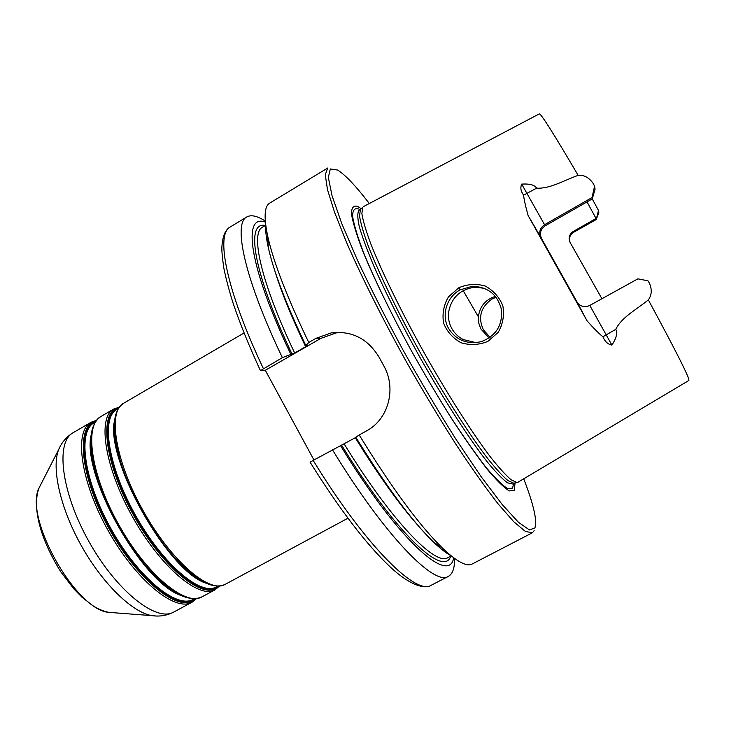 <?xml version="1.0" encoding="UTF-8"?>
<svg xmlns="http://www.w3.org/2000/svg" width="729" height="729" viewBox="0 0 729 729"><rect width="100%" height="100%" fill="white"/><g stroke="black" fill="none" stroke-linecap="round" stroke-linejoin="round"><path stroke-width="1.09" d="M313.944 459.972L265.292 370.277L260.453 370.642L282.369 357.638L294.68 353.009L305.651 346.712L307.164 345.628L305.861 345.619L308.759 342.475C287.335 297.851 273.694 262.64 267.853 236.861C263.679 217.479 264.308 206.216 269.748 203.081L327.713 168.025L325.271 174.75L327.467 189.567L334.611 212.458L346.712 242.83C361.948 277.667 383.099 319.867 407.174 363.224C423.54 391.956 439.778 418.965 455.88 444.253C471.435 467.818 485.478 487.655 498.007 503.757L513.817 521.791L525.317 531.386L532.325 532.808L472.192 564C466.688 567.007 456.746 561.676 442.375 548.008C419.394 525.509 391.673 487.829 359.197 434.958L355.788 437.218C385.942 486.006 411.83 520.943 433.473 542.039L442.375 548.008M594.582 186.095L592.039 197.559L592.294 198.889L595.074 189.194L594.582 186.095L593.233 183.535C589.068 177.548 584.047 174.814 578.161 175.343C553.885 134.018 540.936 113.514 539.332 113.861L363.561 206.544L362.623 207.373L361.885 213.706C363.006 220.741 365.931 230.674 370.669 243.513C381.595 271.379 401.369 311.921 424.551 353.483C447.934 394.936 472.228 432.944 490.298 456.801C498.791 467.535 505.744 475.217 511.166 479.828L516.952 482.507L518.146 482.142L688.878 380.465C689.889 378.597 676.375 351.743 648.336 299.883C636.535 309.615 621.746 317.024 615.777 329.344C617.718 332.852 616.424 338.11 611.904 345.109L589.797 305.442L637.884 278.843L647.999 280.82L649.366 283.071C652.145 289.468 651.799 295.072 648.336 299.883M592.294 198.889L545.274 225.762L544.563 224.705L592.039 197.559M589.797 305.442L587.346 306.399C582.863 307.173 579.418 305.688 577.004 301.934L587.127 320.96L528.115 215.538L540.882 237.408C538.649 232.259 539.87 228.022 544.563 224.705L521.7 184.109C529.801 183.617 534.758 184.966 536.58 188.155C549.848 189.002 563.863 180.428 578.161 175.343M596.249 219.456L598.828 212.613L598.482 210.435L596.249 219.456L573.559 232.332L573.185 231.485L596.058 218.5L587.027 201.906M460.045 289.896L472.182 286.297C487.819 286.752 497.57 294.507 501.434 309.57C502.728 325.38 495.93 336.096 481.022 341.719C466.815 344.553 455.98 340.106 448.535 328.36C441.154 315.557 446.339 297.286 460.045 289.896L458.796 287.755L448.481 296.849C443.761 304.85 442.111 313.543 443.542 322.92C446.841 331.495 452.691 338.101 461.093 342.758C470.014 345.446 478.917 345.008 487.792 341.445L498.171 332.397C502.873 324.259 504.432 315.447 502.864 305.952C499.483 297.323 493.615 290.689 485.268 286.05C476.392 283.481 467.571 284.046 458.796 287.755M587.127 320.96C594.181 328.788 599.438 334.055 602.919 336.762C604.924 341.564 607.913 344.343 611.904 345.109M521.7 184.109C520.151 187.654 520.788 191.344 523.613 195.172C523.878 198.78 525.381 205.569 528.115 215.538M484.603 288.329L474.789 287.18C459.771 289.459 451.014 298.033 448.508 312.896C448.053 318.418 449.146 323.612 451.789 328.478C454.513 333.317 458.341 337.017 463.261 339.577L476.073 342.639M496.13 297.241L491.947 299.054C480.684 307.182 477.814 317.434 483.345 329.79L490.152 337.336M489.159 338.028L480.785 328.861L478.88 323.476L478.406 316.851C479.682 306.481 485.35 299.646 495.41 296.348M308.759 342.475L315.839 338.402L331.331 332.861C351.861 330.565 367.762 338.657 379.025 357.137L383.691 365.648C396.704 388.275 388.757 419.23 366.368 430.994L359.197 434.958M534.147 530.694L532.325 532.808M265.292 370.277L320.878 338.356L336.269 332.898L341.354 332.378M313.169 460.4L310.098 462.204C339.732 509.598 366.405 544.481 390.106 566.861C413.079 588.285 426.912 588.54 431.231 585.25C416.387 595.857 365.657 546.221 313.169 460.4L355.907 437.409M282.369 357.638C244.579 278.852 232.843 223.429 246.803 216.96C251.15 214.536 257.31 215.912 265.283 221.078M454.513 558.423C454.768 567.927 452.727 573.905 448.39 576.347C434.593 586.426 384.894 535.997 332.442 449.747M290.807 354.267C248.653 266.231 242.21 213.232 265.374 222.117M305.861 345.619C286.26 304.449 273.739 271.762 268.299 247.568C266.249 238.283 265.402 230.893 265.748 225.398M573.185 231.485C569.149 234.437 568.128 238.11 570.124 242.493L601.917 298.735M540.882 237.408L577.004 301.934M541.437 238.11C539.287 233.262 540.572 229.152 545.274 225.762M598.482 210.435L592.249 198.917M515.075 482.935L514.264 490.344L509.334 490.927C503.994 487.692 496.567 480.402 487.063 469.057C476.484 455.406 464.573 438.448 451.333 418.154C437.664 396.394 424.023 373.357 410.409 349.027C390.562 312.55 373.868 278.15 362.914 251.414C356.718 235.185 352.909 222.719 351.496 214.016C351.442 207.637 353.51 205.104 357.684 206.435L361.283 208.749M523.75 478.807C531.742 499.593 535.742 514.492 535.76 523.513L534.977 527.896L529.436 529.947L518.447 522.292L502.108 504.404L481.031 476.529L456.345 439.879C438.566 411.73 420.788 381.777 403 350.002C385.841 318.263 370.678 288.365 357.502 260.299L341.819 223.712L332.041 195.709L328.323 177.393L330.337 168.964L337.627 170.057C345.309 174.86 355.87 186.004 369.321 203.509M451.069 555.771C446.203 553.211 440.334 548.627 433.473 542.039M453.675 557.803C449.264 585.269 398.635 540.909 340.543 445.656M514.683 483.017L513.772 483.227L507.949 480.584C502.509 476.01 495.556 468.382 487.081 457.73C469.039 434.047 444.863 396.303 421.626 355.123C398.608 313.825 378.998 273.521 368.191 245.782C363.516 232.988 360.636 223.083 359.57 216.057L360.354 209.715L361.001 209.05L359.151 210.134C357.328 212.367 357.365 217.834 359.269 226.519C362.313 237.053 367.27 250.448 374.132 266.714C386.06 293.559 401.141 323.448 419.385 356.381C443.56 399.219 468.72 438.175 486.981 461.566C495.51 471.964 502.363 479.062 507.539 482.853L512.788 484.029L514.701 483.017M112.959 612.67L108.967 612.369C75.78 610.355 23.528 517.198 39.111 487.838L40.933 484.266M60.717 445.455L58.703 449.501C51.258 467.745 60.206 508.095 81.466 545.93C102.671 583.801 132.441 612.469 151.887 615.631L156.398 616.023M194.278 598.755L193.221 599.329C177.001 609.18 138.51 578.033 111.264 529.218C83.817 480.52 77.301 431.44 94.169 422.738L95.207 422.127M95.453 421.745C76.527 427.805 81.484 477.231 109.505 527.832C137.307 578.544 177.457 610.875 193.568 599.557M91.07 435.286C81.593 475.026 142.037 582.79 180.892 595.42M195.864 598.664L193.559 600.459C177.138 612.105 135.776 578.379 107.783 526.338C79.552 474.406 75.843 425.089 96.11 420.815M163.442 583.738L145.372 565.485C124.486 540.262 108.73 512.177 98.096 481.213L91.936 456.272M90.733 443.888C91.016 454.34 93.449 466.642 98.041 480.776C108.767 512.004 124.65 540.326 145.709 565.75C155.377 577.049 164.608 585.533 173.384 591.228M217.698 586.125L216.258 586.9C200.849 596.322 163.032 564.574 135.649 515.54C108.074 466.606 100.702 417.781 116.786 409.552L118.189 408.732M118.335 408.486C99.891 413.553 105.441 462.55 133.607 513.626C161.556 564.811 201.25 598.09 216.568 587.155M114.635 420.186C104.584 458.623 168.035 571.727 206.07 583.191M218.992 586.089L216.568 588.057C200.949 599.311 160.088 564.656 131.922 512.186C103.536 459.817 99.162 410.965 118.891 407.648M190.907 573.377L174.732 557.813C152.051 532.935 129.361 492.476 119.948 460.154L115.109 438.238M114.262 427.185C114.307 436.252 116.184 447.068 119.884 459.653C129.37 492.239 152.261 533.045 175.124 558.132C183.936 567.845 192.192 575.09 199.901 579.865M96.51 420.305L91.052 422.264C73.802 431.167 80.336 481.213 108.32 530.867C136.104 580.639 175.407 612.305 192 602.227L192.793 601.762M196.52 598.591L192 602.227L173.766 612.05C156.525 622.475 116.695 591.283 89.02 541.702C61.136 492.221 55.286 441.974 73.164 432.698L91.052 422.264M162.941 583.328L145.709 565.75C169.42 592.595 188.182 602.956 201.979 596.851C185.74 606.747 146.729 574.816 118.882 524.944C90.843 475.18 83.935 425.253 100.839 416.551C88.437 425.144 87.507 446.549 98.041 480.776L92.036 456.91M100.839 416.551L113.651 409.078C97.203 417.507 104.611 467.289 132.714 517.18C160.644 567.18 199.263 599.457 215.037 589.816L215.793 589.378M190.433 572.994L175.124 558.132C196.447 581.104 213.105 589.861 225.097 584.394C209.688 593.843 171.37 561.303 143.385 511.202C115.218 461.202 107.427 411.53 123.52 403.31C112.612 410.7 111.4 429.472 119.884 459.653L115.182 438.84M523.613 195.172L536.58 188.155M602.919 336.762L615.777 329.344M596.295 219.502L573.559 232.332C569.768 234.938 568.638 238.356 570.169 242.566M478.406 316.851L463.161 290.598M320.878 338.356L315.839 338.402M263.36 368.573C226.054 289.86 215.401 233.991 230.255 226.956C226.628 229.343 222.864 232.888 221.88 247.122C221.652 249.901 222.245 256.608 223.675 267.242C225.744 277.74 228.806 289.495 232.888 302.517C239.75 323.047 248.944 345.756 260.453 370.642M336.68 332.315L336.989 332.788M292.101 354.194C253.054 272.418 245.381 220.969 265.274 225.507M294.68 353.009C260.982 282.396 250.175 232.934 262.495 227.175L265.73 225.234M305.651 346.712C291.318 316.596 280.911 290.889 274.432 269.575M268.035 241.317L267.634 235.877M513.59 483.6L512.596 488.12L507.712 488.63C502.427 485.414 495.119 478.215 485.76 467.043C475.363 453.62 463.662 436.953 450.668 417.034C437.254 395.683 423.868 373.075 410.509 349.209C391.036 313.424 374.651 279.663 363.88 253.382C357.784 237.417 354.03 225.143 352.626 216.549C352.554 210.234 354.558 207.71 358.65 208.968L359.935 209.67M443.104 548.709L438.667 545.52M417.899 525.345C399.164 504.231 378.296 475.035 355.278 437.755M451.205 555.881L447.861 557.63C435.614 566.479 391.464 521.189 344.152 443.906M450.732 556.127C444.052 578.033 395.847 533.874 341.637 445.219M173.766 612.05C166.932 615.577 159.633 616.77 151.887 615.631L108.967 612.369C103.828 611.412 98.506 609.216 93.02 605.799L81.949 597.151L73.921 588.977L60.662 571.654C43.412 543.561 37.653 522.994 36.45 506.245C36.35 498.381 37.234 492.239 39.111 487.838L58.703 449.501C61.765 442.293 66.594 436.698 73.164 432.698M219.538 586.043L215.037 589.816L201.979 596.851M113.651 409.078L119.219 407.192M244.033 332.998L123.52 403.31M347.924 518.219L225.097 584.394M472.182 286.306L474.789 287.171M336.269 332.898L331.34 332.852M246.803 216.96L230.255 226.956M448.39 576.347L431.231 585.25M268.299 247.568L267.853 236.861M573.577 232.396C571.108 234.392 569.85 235.932 569.786 237.025M513.772 483.227L516.952 482.507M360.354 209.715L362.623 207.373"/></g></svg>
